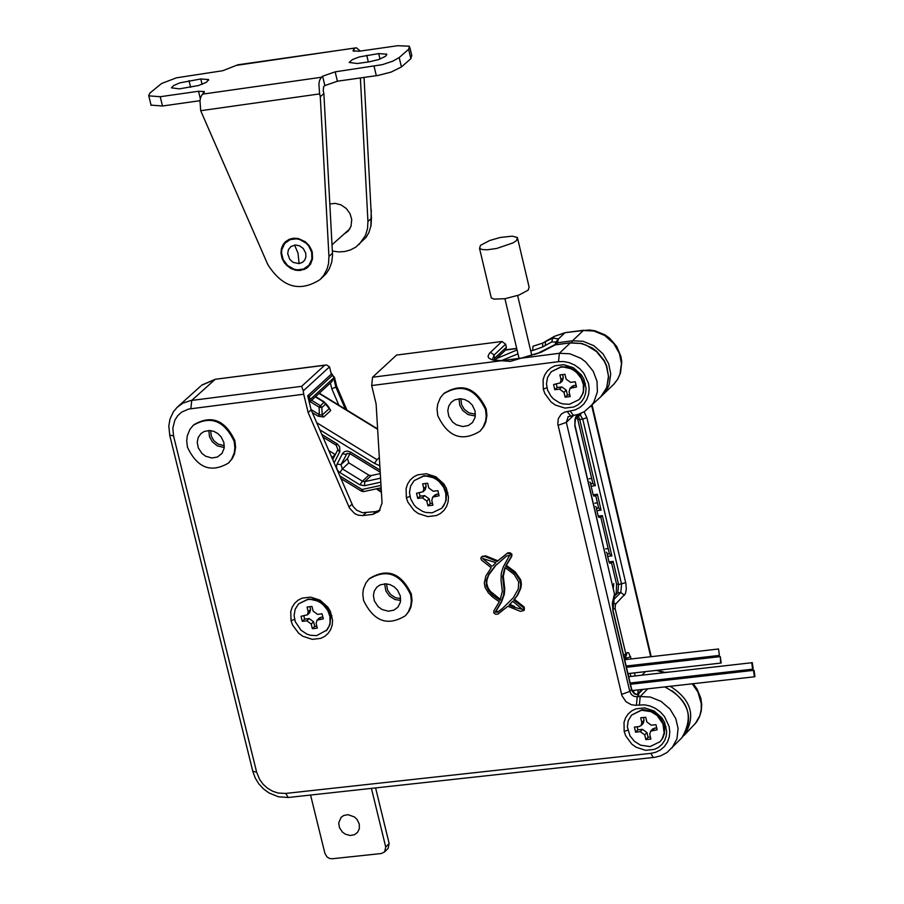 <?xml version="1.0" encoding="UTF-8"?>
<svg xmlns="http://www.w3.org/2000/svg" width="904" height="904" viewBox="0 0 904 904"><rect width="100%" height="100%" fill="white"/><g stroke="black" fill="none" stroke-linecap="round" stroke-linejoin="round"><path stroke-width="1.36" d="M311.677 252.352L308.727 246.046L306.173 243.221L299.676 239.492L296.275 238.814L290.082 239.65L284.726 243.447L281.822 249.662L281.562 253.075L283.133 259.505L287.517 265.46L294.003 269.189L297.405 269.855L303.586 269.03L308.953 265.256L311.869 259.041L311.677 252.352L312.264 252.25L311.564 250.035L309.111 245.583L305.315 241.752L298.218 238.486L293.574 238.204L289.314 239.266L285.404 241.786L283.223 244.396L281.404 248.623L280.963 253.165L282.138 258.657L284.602 263.109L290.67 268.409L295.518 270.206L300.162 270.465L306.467 268.307L310.501 264.25L312.535 258.906L312.276 252.272M299.088 263.618L302.614 262.25L304.716 260.058L305.857 257.165L305.744 253.154L303.258 248.487L299.574 245.82L295.518 245.007L291.065 246.442L288.466 249.549L287.675 253.583L289.721 259.324L293.099 262.363L299.088 263.618L298.037 253.278L294.591 245.074M200.699 110.706L199.976 100.706L200.767 97.033L202.53 94.14L321.406 77.258L319.666 80.151L318.897 83.846L319.62 93.903L200.699 110.706L267.81 264.589C282.443 287.506 299.879 292.489 320.106 279.539L326.174 273.652L329.214 269.03L331.745 262.126L332.559 254.973L323.881 93.575L320.287 96.694L328.943 256.408L332.502 253.21M320.106 279.539L323.722 275.381L327.135 268.85L328.547 263.539L328.943 256.408M319.62 93.903L320.287 96.694M321.406 77.258L322.604 76.218L324.852 85.586L323.655 86.626L323.214 90.784L323.881 93.575M179.297 88.863L171.432 87.824L173.591 85.586L179.659 82.908L200.767 78.976L208.541 79.563L206.496 82.253L198.484 85.552L179.297 88.863M369.216 61.822L357.249 63.529L349.147 62.444L352.47 59.562L359.317 56.929L378.697 53.585L386.72 54.206L385.579 56.285L378.595 59.574L369.216 61.822M360.3 51.065L356.357 47.788L236.373 65.382L222.723 70.727L176.461 77.812L161.567 83.507L149.917 93.044L148.64 95.835L160.223 96.717L198.53 91.27L204.18 91.519L202.53 94.14M236.373 65.382L238.001 64.726M322.604 76.218L335.158 71.845L382.302 64.659L392.822 61.167L399.195 57.551L408.642 49.313L409.433 46.228L397.749 45.709L358.944 51.257L352.967 50.805L354.752 48.443M411.659 55.596L410.868 58.681L401.421 66.941L391.127 72.071L378.211 75.405L337.407 81.213L324.852 85.586M160.223 96.717L162.494 106.005L199.976 100.694M162.494 106.005L150.911 105.113M332.389 251.075L338.751 251.922L344.695 251.538L350.424 249.967L355.86 247.097L366.233 237.176L368.956 232.384L371.047 225.39L371.454 218.305L364.052 77.439M359.114 244.487L365.431 235.537L367.532 228.554L367.939 221.457L371.454 218.305M360.38 77.959L367.939 221.457M343.701 234.339L348.209 231.085L351.057 226.181L351.735 219.491L350.051 213.739L346.368 208.575L341.023 204.858L335.158 203.366L329.847 203.988M308.14 267.03L304.23 269.448L297.744 270.454L290.591 268.296L286.331 265.03L282.172 258.589L281.008 253.12L282.195 246.397L285.641 241.571M539.349 352.797L534.592 354.458M539.405 352.492L555.045 344.582M555.497 344.729L541.067 352.266L521.088 358.21L540.49 352.357L555.056 344.921L570.673 342.786M303.281 390.878L301.642 386.324L324.672 365.272L326.559 364.945L329.519 366.866L303.281 390.878L303.699 394.234L188.473 409.083L181.591 412.156L177.704 415.704L174.822 420.247L172.833 428.101L173.534 435.897L256.646 772.197L259.674 779.564L263.132 784.254L267.584 788.265L272.703 791.26L278.07 793.023L285.675 793.429L650.823 753.348L655.694 752.264L660.372 749.992L664.429 746.523L667.48 742.037L669.276 736.918L669.762 731.585L669.096 726.466L664.474 716.499L660.428 712.013L655.468 708.408L650.01 705.99L644.529 704.837L635.162 705.278L631.105 704.645L625.907 701.628L621.929 695.651L557.802 424.055L558.299 418.665L561.305 414.1L564.717 412.077L575.08 409.941L579.78 407.546L583.86 403.941L586.911 399.308L588.696 394.042L589.171 388.584L588.493 383.352L583.803 373.228L579.713 368.685L574.718 365.069L569.215 362.673L563.689 361.566L558.525 361.668L559.361 353.294L521.088 358.21L510.285 361.385L501.404 360.73L521.133 358.097M556.062 343.011L555.903 342.006L558.457 338.887L557.35 342.752L572.514 340.797L582.99 341.283L593.871 345.723L602.968 353.792L608.652 363.736L610.72 373.951L609.149 384.708L606.821 389.726L603.533 394.121M554.954 344.842L555.903 342.006L551.722 341.949L542.637 347L542.728 343.023L552.717 338.107L558.457 338.887L564.763 332.909L554.694 336.231L545.507 341.429L545.259 345.317M591.668 478.442L589.069 478.758M584.063 411.817L586.877 417.648L625.907 583.645L626.302 589.058L625.432 593.657L615.5 604.234L615.093 608.403L625.851 654.044L627.466 652.552L628.664 652.79L631.173 658.959M638.179 689.899L637.84 693.662M613.748 583.555L613.341 588.052M380.155 510.071L375.781 511.596L362.459 512.715L356.605 510.172L353.057 506.409L311.123 409.84L307.71 395.794L331.293 374.166L329.519 366.866M365.917 512.794L362.99 515.562L372.866 514.365L378.991 511.449L382.064 502.997L376.109 403.93L371.68 385.545L372.55 377.239L501.404 360.73L491.595 359.679L488.567 357.826L488.058 356.165L489.448 353.294L501.935 341.486L505.641 344.164L506.376 347.238L505.573 350.04L516.738 348.605M362.99 515.562L358.323 515.212L354.775 513.675L349.509 508.116L308.162 412.563L303.699 394.234M228.52 463.006L232.362 458.486L234.509 453.853L235.605 447.164L234.859 440.666C225.017 419.908 211.367 414.586 193.931 424.699M479.956 431.231L483.742 426.643L485.843 422.021L486.917 415.399L486.216 408.981C476.137 387.714 462.113 382.471 444.146 393.251M482.035 556.525L485.584 555.813L497.844 560.796L507.709 552.909L509.946 552.717L511.879 554.073L511.822 556.22L506.353 565.328L515.212 571.938L520.602 579.622L521.405 584.086L520.76 588.402L517.811 594.843L514.478 599.352L524.196 607.025L524.376 609.906M405.421 615.692L409.049 611.206L411.037 606.708L412.043 600.29L411.331 594.052C401.206 572.933 387.285 567.746 369.555 578.492M406.348 497.731L406.111 488.522L407.614 483.979L410.213 479.99L413.704 476.883L417.738 474.826L426.405 473.752L435.92 476.826L443.796 483.889L446.35 488.239L448.486 497.155L448.101 501.867L446.587 506.409L443.977 510.398L440.474 513.495L436.44 515.54L427.784 516.591L418.281 513.528L413.976 510.387L407.873 502.127L406.348 497.731L409.953 496.454M291.031 620.652L290.749 611.579L292.218 607.104L294.76 603.183L298.184 600.132L302.162 598.132L310.693 597.115L320.095 600.188L327.881 607.194L330.423 611.499L332.57 620.302L332.22 624.935L330.74 629.41L328.186 633.331L324.751 636.371L320.773 638.36L312.242 639.354L302.863 636.28L298.602 633.173L292.557 624.992L291.031 620.652L294.591 619.387M543.281 389.082L543.089 379.736L544.637 375.126L547.304 371.069L550.864 367.905L554.977 365.804L563.768 364.674L573.418 367.747L581.374 374.877L583.95 379.273L586.074 388.313L585.656 393.082L584.097 397.703L581.419 401.749L577.848 404.913L573.735 407.003L564.943 408.099L555.316 405.037L550.954 401.873L544.818 393.522L543.281 389.082L546.92 387.782M624.178 731.449L624.009 722.319L625.568 717.832L628.223 713.9L631.76 710.86L635.851 708.86L644.597 707.877L654.168 711.007L662.056 718.081L664.598 722.42L666.677 731.279L666.248 735.935L664.689 740.421L662.022 744.354L658.462 747.382L654.372 749.371L645.637 750.331L636.077 747.201L631.76 744.06L625.681 735.811L624.178 731.449L627.771 730.149M491.2 567.723L481.459 560.051L480.804 558.05L481.64 556.909L484.883 556.491L497.132 561.474L506.997 553.587L509.246 553.395L511.178 554.751L511.122 556.887L505.652 566.006L515.63 573.735L519.902 580.3L520.704 584.764L520.06 589.08L517.111 595.521L513.766 600.03L523.495 607.703L523.687 610.584L520.365 611.341L507.833 606.256L497.98 614.098L495.742 614.279L493.821 612.935L493.878 610.799L499.324 601.725L492.849 597.228L488.318 592.821L485.098 587.453L484.295 583.001L485.9 576.006L491.2 567.723M491.866 566.22L482.544 558.469L495.889 562.661L492.861 565.791M514.003 607.228L509.076 605.081L512.749 601.228L522.342 609.364L514.003 607.228L514.704 606.55L509.777 604.403L512.805 601.284M500.025 600.301L492.827 595.273L488.838 590.956L486.284 585.792L486.284 580.436L488.894 574.006L495.155 565.949L506.443 556.107L509.653 555.305L503.245 566.932L501.245 573.43L501.053 580.436L502.353 591.261L500.025 600.301M518.715 581.961L514.263 574.537L504.952 567.441L502.624 576.503L504.059 589.51L503.573 595.114L500.759 602.798L495.234 612.053L497.708 612.223L501.969 608.98L513.359 597.702L518.297 588.911L518.715 581.961M505.268 567.633L503.302 576.243L504.76 588.832L504.274 594.436L501.46 602.12L495.934 611.375L498.409 611.545L502.669 608.302M497.132 561.474L497.844 560.796M505.652 566.006L506.353 565.328M520.354 581.769L521.054 581.091M513.766 600.03L514.478 599.352M509.076 605.081L509.777 604.403M500.409 599.431L490.375 591.329L487.979 587.758L486.725 583.295L486.996 579.758L488.781 574.842L496.33 564.729M486.284 585.792L486.985 585.114M381.431 492.352L376.38 488.827M542.637 347L532.659 350.515L533.01 346.255L542.502 343.158M346.481 409.828L336.435 386.55L334.231 377.42L332.322 375.454L309.337 396.54L310.072 399.591L333.644 377.962L335.847 387.093L336.616 386.076L334.446 377.126M642.891 689.368L637.987 694.396L638.891 695.108L635.975 694.362L637.987 694.396L637.535 693.967L641.919 689.469M635.094 693.91L635.975 694.362M609.793 563.147L608.968 561.881L613.149 561.384L618.596 584.515L625.704 582.684M609.432 553.903L600.798 517.212L602.38 515.642L611.861 555.903L607.669 556.401L608.968 561.881M607.669 556.401L607.16 554.186L609.364 553.61M599.024 517.416L598.188 516.15L602.38 515.642M601.092 510.138L598.663 508.138L595.759 495.833L597.352 494.251L601.092 510.138L596.9 510.647L598.188 516.15M596.9 510.647L596.38 508.432L596.99 508.172L596.629 509.449M593.984 496.036L593.16 494.759L597.352 494.251M614.573 598.731L620.777 592.504L621.59 584.165L582.752 419.117L579.746 419.49L595.329 485.685L591.137 486.205L593.16 494.759M591.137 486.205L590.617 483.99L591.239 483.719L590.866 484.996M597.42 502.861L594.821 503.178M606.358 552.197L607.77 553.915L607.398 555.192M311.123 409.84L308.162 412.563M501.935 341.486L396.54 355.08L372.55 377.239M595.589 506.466L596.99 508.172L598.595 507.98M532.659 350.515L530.693 350.763M555.983 342.808L555.542 342.141L555.836 343.384M611.861 555.903L609.364 553.723M612.946 610.087L612.302 603.217L614.471 593.962L574.797 425.558L575.622 417.207L577.769 414.473M496.398 358.662L517.054 349.938M551.722 341.949L552.717 338.107L554.694 336.231L565.169 332.638M310.569 795.045L324.931 853.478L327.067 857.003L329.598 858.484L332.152 858.766L381.352 853.523L384.641 851.862L385.714 846.98L371.42 788.378M385.714 846.98L389.149 843.522L375.601 787.926M389.149 843.522L388.087 848.393M328.853 407.218L329.226 408.585L325.576 404.111L321.847 407.557L322.163 415.094L319.394 414.676L319.078 407.139L324.039 402.178L325.576 404.111L324.039 402.178L315.327 396.845M328.446 406.732L330.762 410.518L329.226 408.585L322.163 415.094L323.7 417.026L318.174 416.202L319.394 414.676L311.055 409.557M379.827 465.775L374.527 463.368L319.722 429.75M339.61 475.775L361.984 489.516L381.002 485.369M321.711 434.361L337.384 444.011L339.644 446.813L339.881 451.582L334.333 462.407L333.599 461.876M380.618 478.792L380.81 482.148L364.561 485.742L359.916 484.872L339.316 472.193L337.407 470.057L336.48 467.255L336.819 464.622L342.672 453.299L344.571 451.616L347.249 451.028L350.492 452.023L380.098 470.17M328.694 450.508L335.339 454.588M349.961 453.718L347.418 458.622L348.82 462.859L368.855 475.154L371.171 475.583L380.301 473.594M333.644 377.962L331.937 381.59L309.36 402.325L310.072 399.591L308.806 400.314M345.362 409.15L335.847 387.093L331.813 388.822L330.401 383.002M589.837 482.035L591.239 483.719L592.843 483.414M595.329 485.685L592.832 483.527M608.177 548.547L605.578 548.864M616.189 593.623L616.596 584.289L611.567 562.943L613.149 561.384M517.721 238.848L529.1 287.065L528.196 290.139L519.009 295.043L505.053 298.693L494.115 299.122L491.301 297.958L490.974 296.602M480.476 245.368L489.697 240.498L500.319 237.458L512.297 236.159L517.404 237.515L516.5 240.566L513.02 242.905L496.646 248.487L487.358 249.764L482.374 249.572L479.549 248.442L480.476 245.368M437.773 415.659C447.898 436.971 461.955 442.169 479.934 431.253L483.041 427.309L485.595 421.049L486.228 416.055L485.527 409.636C475.447 388.37 461.424 383.126 443.457 393.907L440.293 397.873L437.694 404.178L437.061 409.196L437.773 415.659M475.063 410.958L472.283 405.094L468.905 401.76L464.769 399.557L460.52 398.732L454.791 399.805L451.39 402.122L448.746 406.065L447.796 410.721L448.813 416.303L452.542 421.987L456.384 424.812L462.758 426.564L468.498 425.468L472.543 422.45L475.097 417.388L475.063 410.958M475.357 416.021L468.057 414.574L462.825 410.574L459.729 405.207L459.051 398.743M631.523 715.154L641.953 709.787L643.817 709.674L651.976 711.414L657.705 715.143L660.745 718.51L663.683 724.115L664.689 729.291L664.327 733.912L662.655 738.319L660.123 741.63L650.066 746.602L640.574 745.178L634.484 741.37L630.009 735.901L627.342 726.929L628.235 720.646L631.523 715.154L641.501 710.239L650.982 711.64L657.084 715.448L662.982 723.878L664.112 733.008L662.044 739.065L660.123 741.63M363.51 600.301C373.691 621.443 387.635 626.596 405.376 615.737L408.348 611.884L410.766 605.804L411.343 600.957L410.631 594.73C400.506 573.611 386.584 568.424 368.855 579.159L365.837 583.035L363.374 589.148L362.798 594.03L363.51 600.301M400.314 595.951L397.523 590.131L394.155 586.82L390.042 584.628L385.827 583.814L380.143 584.888L376.798 587.204L374.279 591.046L373.397 595.555L374.414 601.024L378.154 606.663L381.974 609.466L388.313 611.206L393.997 610.11L397.952 607.104L400.382 602.188L400.314 595.951M400.664 600.425L394.958 599.521L389.522 596.098L385.895 591.001L384.618 583.826M187.456 447.209C197.343 468.001 211.016 473.289 228.475 463.051L231.65 459.142L234.249 452.87L234.882 447.819L234.136 441.321C224.294 420.563 210.655 415.241 193.207 425.355L189.987 429.276L187.343 435.592L186.699 440.666L187.456 447.209M223.909 442.61L221.175 436.881L217.898 433.592L213.886 431.389L209.762 430.519L204.191 431.468L200.869 433.649L198.191 437.559L197.23 442.248L198.258 447.842L201.908 453.412L205.626 456.204L211.818 458L217.389 457.04L221.966 453.435L224.158 448.169L223.909 442.61M224.248 447.548L217.31 445.853L212.44 441.909L209.525 436.779L208.813 430.507M753.179 668.983L752.297 662.677L751.755 662.881L752.636 669.175L753.179 668.983M753.529 670.508L754.399 676.802L754.942 676.599L754.072 670.305L753.529 670.508M721.177 662.903L720.296 656.62L720.635 663.107L721.177 662.903M657.174 729.777L650.643 731.133L649.761 734.33L650.869 739.054L645.84 739.608L644.733 734.884L640.281 731.652L635.614 732.172L634.416 727.087L639.083 726.567L641.185 725.46L641.817 722.533L640.699 717.799L645.727 717.245L646.846 721.968L651.298 725.211L655.976 724.692L657.174 729.777M656.699 727.765L652.869 728.827M643.23 723.369L644.055 720.228L643.411 717.505M650.394 737.042L648.078 737.302L646.959 732.579L642.518 729.347L637.851 729.856L635.614 732.172M637.851 729.856L637.117 726.782M648.078 737.302L645.84 739.608M359.261 823.996L357.091 819.521L354.481 816.967L348.04 814.673L343.678 815.521L341.124 817.34L338.706 822.889L339.475 827.68L342.379 832.019L345.339 834.177L350.221 835.499L354.594 834.641L357.588 832.313L359.351 828.629L359.261 823.996M475.459 414.145L468.961 412.891L464.294 409.331L461.515 404.54L460.927 398.743M224.328 445.706L218.18 444.169L213.864 440.666L211.299 436.123L210.655 430.609M400.698 598.572L395.636 597.759L390.81 594.708L387.601 590.199L386.471 583.86M551.225 371.747L561.135 366.764L567.057 366.979L571.226 368.301L575.204 370.572L580.086 375.431L583.057 381.126L584.007 385.364L583.295 392.777L580.255 398.314L578.933 399.692L569.407 404.28L563.034 403.952L559.666 402.879L553.451 398.913L550.943 396.201L547.598 390.132L546.457 383.884L547.598 377.341L551.225 371.747L560.672 367.205L563.757 367.08L570.413 368.583L573.667 370.267L576.628 372.527L581.114 378.211L583.329 384.358L583.419 390.833L582.538 394.076L579.396 399.24M576.515 386.968L570.074 388.336L569.068 391.737L570.198 396.551L565.136 397.195L564.006 392.37L559.508 389.127L554.819 389.714L553.587 384.528L560.288 382.912L561.034 379.77L559.892 374.945L564.955 374.301L566.096 379.126L570.582 382.381L575.283 381.782L576.515 386.968M562.378 380.923L563.316 377.578L562.616 374.595M569.757 394.698L567.418 394.991L566.288 390.178L561.802 386.935L557.113 387.522L554.819 389.714M557.113 387.522L556.322 384.189M567.418 394.991L565.136 397.195M576.074 385.127L572.356 386.144M298.648 603.815L308.23 599.058L313.982 599.318L318.05 600.64L323.7 604.324L326.706 607.657L329.644 613.217L330.615 617.364L329.983 624.574L327.067 629.941L316.592 635.636L310.388 635.263L307.1 634.19L301.032 630.269L295.258 621.658L294.105 615.567L295.167 609.217L298.648 603.815L307.755 599.499L310.75 599.409L317.236 600.934L320.411 602.606L323.316 604.844L327.723 610.415L329.926 616.415L330.062 622.72L329.226 625.873L326.242 630.822M323.316 618.878L317.078 620.133L316.129 623.432L317.281 628.133L312.366 628.709L311.225 624.009L306.829 620.811L302.275 621.342L301.043 616.291L307.518 614.776L308.219 611.726L307.066 607.025L311.982 606.448L313.134 611.149L317.519 614.347L322.084 613.816L323.316 618.878M322.852 616.957L319.428 617.884M309.676 612.731L310.569 609.488L309.88 606.697M316.807 626.212L314.716 626.461L313.564 621.771L309.179 618.562L304.625 619.104L302.275 621.342M304.625 619.104L303.857 615.952M314.716 626.461L312.366 628.709M414.145 480.623L423.852 475.775L429.694 476.012L433.807 477.323L437.739 479.583L442.564 484.397L445.514 490.024L446.474 494.228L446.135 500.353L443.581 506.025L441.514 508.364L432.191 512.817L425.886 512.466L422.575 511.393L416.428 507.449L413.93 504.76L410.619 498.748L409.478 492.567L410.585 486.115L414.145 480.623L423.388 476.216L426.428 476.103L432.993 477.617L436.214 479.301L439.141 481.549L443.593 487.188L445.796 493.268L445.898 499.663L445.05 502.861L441.977 507.912M439.084 495.787L432.756 497.087L431.773 500.443L432.914 505.2L427.942 505.811L426.79 501.053L422.36 497.833L417.738 498.398L416.507 493.279L423.083 491.719L423.806 488.612L422.654 483.843L427.648 483.233L428.79 488.002L433.231 491.222L437.852 490.657L439.084 495.787M425.208 489.697L426.123 486.397L425.434 483.504M432.474 503.325L430.259 503.596L429.117 498.838L424.677 495.618L420.055 496.183L417.738 498.398M420.055 496.183L419.275 492.929M430.259 503.596L427.942 505.811M438.643 493.9L435.084 494.872M719.403 655.287L718.522 648.993L719.403 655.287M189.004 80.659L190.62 87.247M200.767 78.976L202.078 84.343M378.697 53.585L380.008 59.065M366.753 55.291L368.335 61.947M353.566 49.46L354.018 51.358M408.642 49.313L410.868 58.681M399.195 57.551L401.421 66.941M374.075 66.308L376.324 75.699M335.158 71.845L337.407 81.213M198.53 91.27L200.315 98.604M371.16 209.83L371.047 210.53M556.74 344.593L557.35 342.752L555.576 343.723M571.904 342.672L572.514 340.797L583.34 330.514L589.69 330.017L595.024 330.785L605.104 334.932L609.567 338.164L616.754 346.526L620.958 356.605L621.771 361.962L620.506 372.968L617.771 379.092L613.669 384.369L601.352 396.212M578.029 416.337L579.475 415.501L580.255 413.636M580.526 414.484L581.295 413.207M580.176 414.834L582.752 419.117L586.877 417.648M616.539 584.04L618.596 584.515L617.782 592.854L620.777 592.504L624.483 595.194M612.991 601.635L615.5 604.234M612.844 609.499L615.093 608.403M623.591 655.14L625.851 654.044L625.218 656.609L626.212 655.603M626.404 655.389L626.969 652.903M626.834 659.457L626.529 658.18L630.642 656.688M624.359 658.417L626.529 658.18L625.568 656.247M632.664 665.287L632.958 666.553M634.45 672.881L635.173 675.955M636.665 682.283L636.958 683.537M632.619 684.023L632.325 682.769M630.834 676.441L630.111 673.378M628.619 667.039L628.325 665.785M633.501 692.667L636.563 694.374M633.388 692.543L633.885 690.385M601.296 396.268L604.573 391.873L606.9 386.856L608.448 376.109L606.369 365.883L603.996 360.82L596.482 351.554L586.221 345.158L580.696 343.452L570.232 342.966L559.361 353.294L569.848 353.78L580.752 358.233L585.656 361.905L593.193 371.194L597.013 381.296L597.386 391.918L593.781 402.291L590.493 406.698M577.272 417.625L578.04 414.484M324.672 365.272L215.627 379.228L325.361 365.069M190.846 408.653L191.75 400.404L215.095 379.397L201.603 385.296M176.935 407.489L182.89 403.161L190.642 400.574L301.642 386.324M173.534 435.897L169.669 435.095M256.646 772.197L252.781 771.225M285.675 793.429L288.308 797.486L288.997 797.407M650.823 753.348L653.264 757.462L654.021 757.416M558.525 361.668L371.68 385.545M481.64 556.909L482.352 556.242M503.302 583.781L504.003 583.103M338.864 405.161L331.813 388.822M614.245 383.771L617.545 379.386L619.884 374.38L621.466 363.634L619.409 353.419L613.748 343.486L604.663 335.429L593.792 330.988L583.34 330.514L565.87 332.582M652.609 664.316L652.857 663.412M652.496 664.327L652.202 663.073M650.71 656.733L591.691 405.591M656.451 670.384L663.604 672.474L669.954 672.011M695.199 723.788L699.832 715.708L701.21 709.663L701.267 703.594L697.956 692.091L692.261 683.808M578.368 416.168L579.746 419.49L577.746 419.298L592.9 483.696M636.405 705.199L637.218 696.837L640.213 696.498L647.682 688.825M621.568 694.408L629.794 691.436L631.421 694.509L633.874 696.295L637.218 696.837L638.891 695.108L634.235 693.809L631.659 690.34L612.844 610.675M631.614 689.164L629.794 691.436L566.345 422.371L573.633 415.354M682.554 736.963C693.221 720.059 689.718 704.645 672.022 690.712M639.399 704.871L640.213 696.498L650.394 697.063L661.005 701.346L670 709.052L675.774 718.612L678.079 728.387L676.994 738.692L672.011 747.947M375.781 511.596L372.866 514.365M351.927 504.285L348.989 507.042M570.187 411.117L573.498 415.365M567.17 411.489L570.492 415.738M558.039 425.332L566.345 422.371L568.254 416.529M517.981 353.848L501.517 360.583M494.601 360.187L494.138 354.989L492.33 359.826M505.641 344.164L494.138 354.989L490.42 352.289M494.872 358.063L506.376 347.238M613.387 600.764L614.065 598.132M574.989 425.264L614.471 593.962M574.91 424.993L574.797 425.558M574.989 419.829L575.622 417.207M645.467 671.638L642.122 675.051M656.202 680.079L654.79 681.526M670.067 686.17C691.164 699.583 696.057 715.742 684.769 734.658M614.878 594.922L617.782 592.854L614.935 595.713M308.061 397.251L309.337 396.54L308.535 395.025M332.322 375.454L331.147 373.578M334.231 377.42L330.909 372.606M379.149 488.228L381.262 489.527M310.106 401.636L319.078 407.139L321.847 407.557L320.298 405.625L311.586 400.28M379.33 457.537L377.024 459.695L316.671 422.676M377.635 429.321L319.044 393.421M330.762 410.518L323.7 417.026M318.174 416.202L312.321 412.608M336.367 445.333L336.83 443.638M331.791 457.673L335.192 454.497M359.916 484.872L362.425 481.199L368.855 475.154M347.034 453.503L340.966 464.656L342.367 468.893L362.425 481.199L364.741 481.64L371.171 475.583M348.82 462.859L342.367 468.893L339.87 472.555M364.561 485.742L364.741 481.64L380.573 478.182M337.068 464.08L340.966 464.656L347.418 458.622M342.367 453.808L346.277 454.384L347.464 453.277M346.887 453.616L349.904 453.627L350.492 452.023M332.683 459.74L337.893 449.638L339.644 452.124M374.527 463.368L377.024 459.695M340.763 478.453L361.385 491.121L363.657 491.606L361.984 489.516L361.51 491.2M664.214 725.98L666.101 726.793M654.722 727.991L652.496 730.296M644.055 720.228L641.817 722.533M642.518 729.347L640.281 731.652M646.959 732.579L644.733 734.884M583.6 383.025L585.476 383.737M563.316 377.578L561.034 379.77M561.802 386.935L559.508 389.127M566.288 390.178L564.006 392.37M574.096 385.375L571.803 387.567M330.197 615.07L331.949 615.85M321.101 617.161L318.762 619.409M310.569 609.488L308.219 611.726M309.179 618.562L306.829 620.811M313.564 621.771L311.225 624.009M446.067 491.9L447.875 492.646M426.123 486.397L423.806 488.612M424.677 495.618L422.36 497.833M429.117 498.838L426.79 501.053M436.779 494.138L434.462 496.352M208.609 80.253L208.406 79.405M386.788 54.873L386.584 54.037M411.84 55.754L409.907 47.652M204.428 92.242L204.27 91.598M151.115 105.361L148.844 96.084M238.306 64.738L355.487 47.968M332.05 244.758L349.859 228.836M370.968 208.88L371.239 209.943M370.855 226.463L371.273 210.078M555.271 344.774L553.915 345.328M579.475 415.501L580.368 414.642M624.11 657.366L625.218 656.609M555.564 344.74L570.435 342.831M570.74 342.786L581.894 343.475L592.425 348.029L597.058 351.588L604.313 360.696L606.708 365.962L608.652 377.115L606.573 387.918L600.651 396.946L584.492 411.569L578.255 414.337L567.961 416.767M215.31 379.262L202.044 384.934M177.376 407.071L173.455 411.682L170.008 419.015L168.799 426.01L169.794 435.558L252.905 771.733L255.256 778.073L258.838 783.892L263.505 788.932L269.042 792.977L278.421 796.774L288.308 797.486L654.824 757.303L660.485 755.902L666.926 752.58L681.831 737.788C694.295 716.397 688.599 699.436 664.722 686.904M482.024 556.525L481.323 557.192M524.354 609.884L523.653 610.562M510.85 603.33L510.15 604.008M651.219 656.666L592.131 405.173M664.022 672.158L657.513 670.271M684.916 676.825L686.622 677.921M693.165 683.706L697.063 689.04L700.803 698.091L701.719 704.465L701.278 710.815L699.526 716.782L696.487 722.16L684.045 735.483M634.744 693.718L631.67 689.413M200.756 386.064L178.144 406.382M593.804 496.059L595.86 495.81M598.832 517.438L600.9 517.19M613.036 610.369L631.614 689.153M614.663 593.657L612.98 610.121M578.097 414.71L577.204 417.693L574.933 419.885L574.933 425.027M346.966 410.133L336.661 386.234M384.516 852.009L387.952 848.54M325.485 403.105L328.853 407.229M324.344 401.964L315.586 396.596M376.776 488.748L381.375 491.561M319.315 393.183L377.612 428.903M322.875 437.05L336.243 445.254L337.893 449.638M349.904 453.627L380.222 472.227M363.657 491.606L381.149 487.787M583.735 330.242L565.78 332.559M545.146 341.588L554.83 336.118M505.664 349.961L494.77 360.21M609.601 563.169L611.669 562.921M501.765 360.572L493.188 360.108M505.822 349.78L516.692 348.39M577.746 419.298L577.283 417.614M517.63 295.529L531.767 355.351M491.301 297.958L479.549 248.442M519.099 358.56L504.929 298.716M479.934 431.253L480.623 430.598M405.376 615.737L406.065 615.059M228.475 463.051L229.187 462.396M751.981 662.711L628.675 676.689M630.167 683.017L752.636 669.175M632.088 690.588L754.399 676.802M753.744 670.339L630.461 684.271M719.968 656.654L626.449 667.288M627.952 673.616L720.635 663.107M641.083 725.584L643.32 723.268M650.484 731.291L652.722 728.974M560.186 383.025L562.469 380.833M569.904 388.483L572.187 386.291M307.416 614.889L309.767 612.641M316.931 620.28L319.27 618.031M422.982 491.821L425.298 489.606M432.598 497.234L434.914 495.019M718.194 649.027L624.664 659.705M626.156 666.033L718.861 655.479"/></g></svg>
